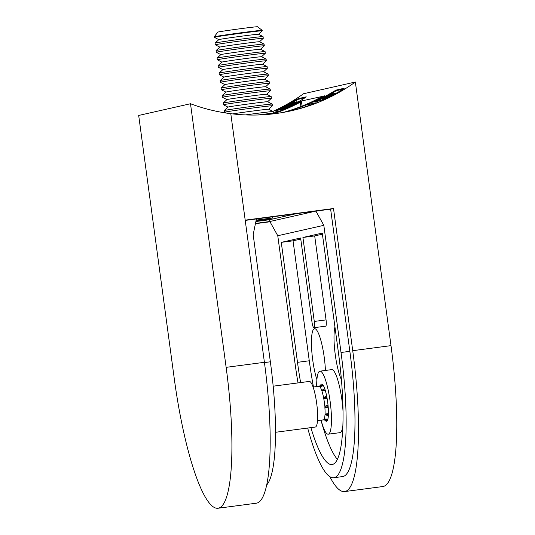 <?xml version="1.0" encoding="UTF-8"?>
<svg xmlns="http://www.w3.org/2000/svg" width="535" height="535" viewBox="0 0 535 535"><rect width="100%" height="100%" fill="white"/><g stroke="black" fill="none" stroke-linecap="round" stroke-linejoin="round"><path stroke-width="0.8" d="M313.838 102.105L316.085 100.941A182.522 179.018 77.3 0 0 332.844 91.92L336.181 90.067L344.239 88.242L342.052 89.833A182.522 179.018 -102.7 0 1 325.293 98.855L321.896 100.286L313.784 102.105M275.846 110.692L278.086 109.528A182.522 179.018 77.3 0 0 294.845 100.506L298.189 98.654L306.247 96.828L304.061 98.42A182.522 179.018 -102.7 0 1 287.302 107.448L283.904 108.873L275.786 110.692M190.5 103.736L226.138 367.351A136.211 26.456 82.5 0 1 218.481 508.17A136.211 26.456 82.5 0 1 218.019 508.25A136.211 26.456 82.5 0 1 174.33 379.061L138.685 115.446L190.5 103.736A182.522 179.018 77.3 0 0 230.799 113.687A182.522 179.018 77.3 0 0 275.726 113.56A182.522 179.018 77.3 0 0 291.515 110.738A182.522 179.018 77.3 0 0 355.354 82.022L303.546 93.739A182.522 179.018 77.3 0 1 272.857 111.394M324.531 95.825L319.977 98.56A182.522 179.018 -102.7 0 1 305.873 105.054L316.232 102.713A182.522 179.018 -102.7 0 1 290.07 111.059M324.431 95.952L301.386 101.021L294.645 104.285A182.522 179.018 77.3 0 1 280.541 110.778L273.305 112.417M325.427 370.447A30.268 5.878 -97.5 0 0 314.533 328.684A30.268 5.878 -97.5 0 0 314.426 328.704A30.268 5.878 -97.5 0 0 311.571 347.656A30.268 5.878 -97.5 0 0 316.901 379.689M334.95 326.925A30.268 5.878 -97.5 0 0 335.044 353A30.268 5.878 -97.5 0 0 341.424 379.696M324.999 420.129A18.765 3.645 -97.5 0 0 326.524 421.292A18.765 3.645 -97.5 0 0 326.584 421.279A18.765 3.645 -97.5 0 0 327.661 402.046A18.765 3.645 -97.5 0 0 321.622 384.077A18.765 3.645 -97.5 0 0 321.555 384.09A18.765 3.645 -97.5 0 0 320.452 385.601M321.107 420.169A31.786 6.173 -97.5 0 0 328.222 434.193A31.786 6.173 -97.5 0 0 328.329 434.179A31.786 6.173 -97.5 0 0 330.155 401.598A31.786 6.173 -97.5 0 0 319.923 371.176A31.786 6.173 -97.5 0 0 319.816 371.196A31.786 6.173 -97.5 0 0 316.68 386.558M328.222 434.193L339.999 432.648A31.786 6.173 -97.5 0 0 340.106 432.628A31.786 6.173 -97.5 0 0 342.888 425.439M343.035 411.442A31.786 6.173 -97.5 0 0 331.7 369.625L319.923 371.176M355.354 82.022L390.998 345.637A136.211 26.456 82.5 0 1 383.341 486.455A136.211 26.456 82.5 0 1 382.873 486.542L344.607 491.578A136.211 26.456 82.5 0 1 329.834 476.665M218.019 508.25L256.292 503.208A136.211 26.456 82.5 0 0 256.753 503.127A136.211 26.456 82.5 0 0 264.41 362.309L230.799 113.687L245.19 220.146L333.506 208.516L352.726 350.679A136.211 26.456 82.5 0 1 345.068 491.498A136.211 26.456 82.5 0 1 344.607 491.578M287.542 106.967L287.041 107.08A183.13 179.613 77.3 0 0 296.892 101.744L296.457 101.837A183.13 179.613 -102.7 0 1 284.627 108.157L287.542 106.967M305.084 97.771L298.276 99.309L294.939 101.162A183.13 179.613 -102.7 0 1 278.173 110.156L278.086 109.528M288.646 106.806L288.686 107.395M288.639 106.759L291.448 105.388A183.13 179.613 77.3 0 0 293.421 104.345L293.394 104.98M293.421 104.345L296.838 102.386L296.978 103.034M296.838 102.386L295.587 103.275M299.078 101.168L286.419 107.809M289.221 105.529L295.159 102.024L282.674 108.672L289.221 105.529M328.965 96.547L334.903 93.043L322.418 99.691L328.965 96.547M343.082 89.184L336.274 90.723L332.93 92.568A183.13 179.613 -102.7 0 1 316.172 101.57L316.085 100.941M337.378 92.588L325.226 98.975M322.799 99.176L332.984 93.478L322.799 99.176M305.873 105.054L306.067 106.492M245.224 220.413L315.911 211.104L323.822 225.329L341.016 352.491A121.077 23.513 82.5 0 1 333.8 477.735A121.077 23.513 82.5 0 1 307.685 428.047M296.256 213.692L269.613 219.718L269.854 221.517L277.772 235.734L323.822 225.329M287.73 214.816L287.83 215.598M300.616 382.572A107.756 20.925 82.5 0 1 297.493 362.329L281.276 242.362L300.616 237.988L311.972 321.97A6.052 1.177 -97.5 0 0 313.911 327.708A6.052 1.177 -97.5 0 0 314.272 321.448L302.924 237.466L322.264 233.099L338.481 353.067A107.756 20.925 82.5 0 1 332.061 464.534A107.756 20.925 82.5 0 1 310.888 427.625M298.002 382.913A121.077 23.513 82.5 0 1 294.966 362.904L277.772 235.734M255.483 223.409L269.854 221.517L315.911 211.104L330.63 209.165L349.85 351.328A121.077 23.513 82.5 0 1 342.627 476.578L333.8 477.735M255.87 221.523L269.613 219.718M333.506 208.516L330.63 209.165M337.371 459.364A107.756 20.925 82.5 0 1 320.98 420.189M313.47 386.986A107.756 20.925 82.5 0 1 309.27 360.777L293.053 240.81L300.764 239.071M313.911 327.708L325.688 326.156A6.052 1.177 -97.5 0 0 326.049 319.897L314.694 235.922L322.411 234.176M255.422 223.69L269.994 221.771M302.924 237.466L314.694 235.922M281.276 242.362L293.053 240.81M255.944 221.169L273.291 218.882M327.306 97.932L335.057 93.852A183.13 179.613 -102.7 0 1 332.803 95.103M329.5 96.273L329.527 96.735M332.803 94.26L329.473 96.099L332.803 94.26L332.917 94.909M322.705 99.222L322.739 99.697M330.871 94.695L322.679 99.062L330.871 94.695L330.991 95.344M289.756 105.261L289.776 105.723M293.053 103.242L289.729 105.081L293.053 103.242L293.173 103.89M273.459 113.841A182.522 179.018 -102.7 0 0 300.322 102.165L291.842 105.703A182.522 179.018 77.3 0 1 273.024 113.647M284.867 112.109A182.522 179.018 -102.7 0 0 317.168 99.971L321.622 97.35L319.897 97.738A182.522 179.018 77.3 0 1 283.41 112.377M256.399 218.942L253.169 234.631L270.362 361.794A121.077 23.513 82.5 0 1 266.697 484.978M255.984 220.968L263.594 219.965L272.455 217.959L256.158 220.106M300.322 102.165L300.911 106.539M272.455 217.959L272.308 216.849M323.28 419.881A16.953 3.29 -97.5 0 0 323.341 419.881A16.953 3.29 -97.5 0 0 323.401 419.868A16.953 3.29 -97.5 0 0 324.083 419.239L325.842 419.005M327.895 419.059L324.223 418.965A16.953 3.29 -97.5 0 0 324.992 414.772L328.416 414.317M328.256 407.79L324.865 407.168A16.953 3.29 -97.5 0 1 325.033 414.09L328.43 413.642M324.865 407.168L328.169 406.734M327.152 398.655L323.735 398.468A16.953 3.29 -97.5 0 1 324.792 406.266L328.095 405.831M323.735 398.468L327.039 398.027M325.334 390.583L321.909 390.998A16.953 3.29 -97.5 0 1 323.568 397.585L326.878 397.144M321.909 390.998L325.32 390.55M323.407 385.675L319.87 386.765A16.953 3.29 -97.5 0 1 321.695 390.376L325.133 389.921M313.075 387.032L318.913 386.27A16.953 3.29 -97.5 0 1 319.669 386.564L321.134 386.37M324.792 406.266L328.029 405.162M325.033 414.09L328.43 413.562M328.356 415.575L324.992 414.772M327.634 419.942L324.083 419.239M319.669 386.564L322.959 384.973M321.695 390.376L324.738 388.724M323.568 397.585L326.671 396.081M315.222 427.05A23.005 4.467 -97.5 0 0 315.302 427.044A23.005 4.467 -97.5 0 0 315.376 427.03A23.005 4.467 -97.5 0 0 316.7 403.45A23.005 4.467 -97.5 0 0 309.29 381.428L273.171 386.183M214.221 36.821L217.798 32.12A20.036 0.348 172.3 0 1 218.166 32.006A20.036 0.348 172.3 0 1 239.372 28.857A20.036 0.348 172.3 0 1 257.502 26.75L262.203 30.328A24.215 0.421 172.3 0 0 262.203 30.328A24.215 0.421 172.3 0 0 240.289 32.876A24.215 0.421 172.3 0 0 214.662 36.681A24.215 0.421 172.3 0 0 214.221 36.821A24.215 0.421 172.3 0 0 214.214 36.828L214.274 37.283A24.215 0.421 172.3 0 0 214.288 37.289L218.808 39.623L215.07 43.074A24.215 0.421 172.3 0 0 215.063 43.081L215.291 44.779A24.215 0.421 172.3 0 0 215.297 44.793L219.818 47.12L216.08 50.571A24.215 0.421 172.3 0 0 216.073 50.578L216.307 52.276A24.215 0.421 172.3 0 0 216.314 52.29L220.835 54.617M258.525 34.253L262.264 30.803A24.215 0.421 172.3 0 0 262.27 30.796A24.215 0.421 172.3 0 0 242.877 32.996A24.215 0.421 172.3 0 0 214.722 37.142A24.215 0.421 172.3 0 0 214.274 37.283M215.07 43.074A24.215 0.421 172.3 0 1 215.505 42.94A24.215 0.421 172.3 0 1 243.666 38.794A24.215 0.421 172.3 0 1 263.046 36.587A24.215 0.421 172.3 0 0 263.046 36.587L258.512 34.247A20.036 0.348 172.3 0 0 242.475 36.079A20.036 0.348 172.3 0 0 218.815 39.61M259.542 41.75L263.28 38.306A24.215 0.421 172.3 0 0 263.287 38.293A24.215 0.421 172.3 0 0 243.893 40.493A24.215 0.421 172.3 0 0 215.739 44.639A24.215 0.421 172.3 0 0 215.291 44.779M261.568 56.743L265.307 53.299A24.215 0.421 172.3 0 0 265.313 53.286L265.086 51.587A24.215 0.421 172.3 0 0 265.072 51.581A24.215 0.421 172.3 0 0 245.692 53.794A24.215 0.421 172.3 0 0 217.538 57.934A24.215 0.421 172.3 0 0 217.096 58.068L220.841 54.61A20.036 0.348 172.3 0 1 244.502 51.072A20.036 0.348 172.3 0 1 260.538 49.24L264.29 45.803A24.215 0.421 172.3 0 0 264.297 45.789L264.069 44.091A24.215 0.421 172.3 0 0 264.063 44.084L259.528 41.743A20.036 0.348 172.3 0 0 243.492 43.576A20.036 0.348 172.3 0 0 219.832 47.113M264.063 44.084A24.215 0.421 172.3 0 0 244.676 46.298A24.215 0.421 172.3 0 0 216.521 50.437A24.215 0.421 172.3 0 0 216.08 50.571M264.297 45.789A24.215 0.421 172.3 0 0 244.91 47.989A24.215 0.421 172.3 0 0 216.749 52.136A24.215 0.421 172.3 0 0 216.307 52.276M265.313 53.286A24.215 0.421 172.3 0 0 245.919 55.493A24.215 0.421 172.3 0 0 217.765 59.632A24.215 0.421 172.3 0 0 217.317 59.78A24.215 0.421 172.3 0 0 217.324 59.786L221.844 62.12M266.089 59.077L261.555 56.737A20.036 0.348 172.3 0 0 245.518 58.569A20.036 0.348 172.3 0 0 221.858 62.107L218.106 65.564A24.215 0.421 172.3 0 0 218.099 65.578L218.333 67.276A24.215 0.421 172.3 0 0 218.34 67.283A24.215 0.421 172.3 0 1 218.775 67.129A24.215 0.421 172.3 0 1 246.936 62.99A24.215 0.421 172.3 0 1 266.323 60.783A24.215 0.421 172.3 0 0 266.323 60.783L266.096 59.091A24.215 0.421 172.3 0 0 266.089 59.077A24.215 0.421 172.3 0 0 246.702 61.291A24.215 0.421 172.3 0 0 218.547 65.43A24.215 0.421 172.3 0 0 218.106 65.564M222.874 69.603L219.123 73.061A24.215 0.421 172.3 0 0 219.116 73.074A24.215 0.421 172.3 0 1 219.564 72.934A24.215 0.421 172.3 0 1 247.718 68.788A24.215 0.421 172.3 0 1 267.099 66.574A24.215 0.421 172.3 0 0 267.099 66.574L262.571 64.24A20.036 0.348 172.3 0 0 246.535 66.066A20.036 0.348 172.3 0 0 222.874 69.603L218.34 67.283M267.112 66.587L267.339 68.286A24.215 0.421 172.3 0 0 267.339 68.286A24.215 0.421 172.3 0 0 247.946 70.486A24.215 0.421 172.3 0 0 219.791 74.626A24.215 0.421 172.3 0 0 219.343 74.773A24.215 0.421 172.3 0 0 219.357 74.78L223.871 77.114M264.611 79.24L268.349 75.789A24.215 0.421 172.3 0 0 268.356 75.783L268.122 74.084A24.215 0.421 172.3 0 0 268.115 74.071L263.581 71.737A20.036 0.348 172.3 0 0 247.544 73.569A20.036 0.348 172.3 0 0 223.884 77.1L220.139 80.564A24.215 0.421 172.3 0 0 220.132 80.571L220.36 82.27A24.215 0.421 172.3 0 0 220.366 82.276L224.887 84.61L221.149 88.061A24.215 0.421 172.3 0 0 221.142 88.068L221.376 89.766A24.215 0.421 172.3 0 0 221.383 89.78A24.215 0.421 172.3 0 1 221.818 89.626A24.215 0.421 172.3 0 1 249.979 85.48A24.215 0.421 172.3 0 1 269.366 83.279A24.215 0.421 172.3 0 0 269.366 83.279L269.138 81.581A24.215 0.421 172.3 0 0 269.132 81.574A24.215 0.421 172.3 0 0 249.745 83.788A24.215 0.421 172.3 0 0 221.59 87.927A24.215 0.421 172.3 0 0 221.149 88.061M268.115 74.071A24.215 0.421 172.3 0 0 248.735 76.284A24.215 0.421 172.3 0 0 220.574 80.431A24.215 0.421 172.3 0 0 220.139 80.564M268.356 75.783A24.215 0.421 172.3 0 0 248.962 77.983A24.215 0.421 172.3 0 0 220.808 82.129A24.215 0.421 172.3 0 0 220.36 82.27M269.132 81.574L264.598 79.233A20.036 0.348 172.3 0 0 248.561 81.066A20.036 0.348 172.3 0 0 224.901 84.604M270.142 89.071L265.607 86.73A20.036 0.348 172.3 0 0 249.571 88.563A20.036 0.348 172.3 0 0 225.91 92.1L222.165 95.558A24.215 0.421 172.3 0 0 222.159 95.571L222.386 97.263A24.215 0.421 172.3 0 0 222.393 97.276A24.215 0.421 172.3 0 1 222.834 97.123A24.215 0.421 172.3 0 1 250.989 92.983A24.215 0.421 172.3 0 1 270.382 90.776A24.215 0.421 172.3 0 0 270.382 90.776L270.148 89.077A24.215 0.421 172.3 0 0 270.142 89.071A24.215 0.421 172.3 0 0 250.761 91.284A24.215 0.421 172.3 0 0 222.6 95.424A24.215 0.421 172.3 0 0 222.165 95.558M271.158 96.567L266.624 94.227A20.036 0.348 172.3 0 0 250.587 96.059A20.036 0.348 172.3 0 0 226.927 99.597L223.175 103.054A24.215 0.421 172.3 0 0 223.169 103.068L223.403 104.766A24.215 0.421 172.3 0 0 223.409 104.773A24.215 0.421 172.3 0 1 223.844 104.619A24.215 0.421 172.3 0 1 252.005 100.48A24.215 0.421 172.3 0 1 271.392 98.273A24.215 0.421 172.3 0 0 271.392 98.273L271.165 96.574A24.215 0.421 172.3 0 0 271.158 96.567A24.215 0.421 172.3 0 0 251.771 98.781A24.215 0.421 172.3 0 0 223.617 102.921A24.215 0.421 172.3 0 0 223.175 103.054M268.664 109.234L272.402 105.783A24.215 0.421 172.3 0 0 272.409 105.776L272.181 104.078A24.215 0.421 172.3 0 0 272.168 104.064L267.634 101.73A20.036 0.348 172.3 0 0 251.597 103.556A20.036 0.348 172.3 0 0 227.943 107.094L223.409 104.773M272.168 104.064A24.215 0.421 172.3 0 0 252.787 106.278A24.215 0.421 172.3 0 0 224.633 110.424A24.215 0.421 172.3 0 0 224.192 110.551A24.215 0.421 172.3 0 0 224.185 110.564L224.412 112.263A24.215 0.421 172.3 0 0 224.426 112.27L225.823 112.992M272.409 105.776A24.215 0.421 172.3 0 0 253.015 107.976A24.215 0.421 172.3 0 0 224.861 112.116A24.215 0.421 172.3 0 0 224.412 112.263M272.716 113.928L273.418 113.28A24.215 0.421 172.3 0 0 273.425 113.273L273.191 111.574A24.215 0.421 172.3 0 0 273.184 111.561L268.65 109.227A20.036 0.348 172.3 0 0 252.614 111.059A20.036 0.348 172.3 0 0 232.591 113.908M273.184 111.561A24.215 0.421 172.3 0 0 253.804 113.774A24.215 0.421 172.3 0 0 245.398 114.911M273.425 113.273A24.215 0.421 172.3 0 0 257.716 114.992M217.096 58.068A24.215 0.421 172.3 0 0 217.09 58.081L217.317 59.78M390.998 345.637L352.726 350.679M341.016 352.491L349.85 351.328M297.493 362.329L309.27 360.777M314.272 321.448L326.049 319.897M301.386 101.021L302.068 106.077M298.276 99.309L298.189 98.654M294.939 101.162L294.845 100.506M336.274 90.723L336.181 90.067M332.93 92.568L332.844 91.92M264.41 362.309L226.138 367.351M270.362 361.794L264.444 362.576M327.132 97.938L327.219 98.574M318.827 386.277L322.705 384.658M317.502 420.644L323.341 419.881M323.254 419.888L327.413 420.457M275.505 432.287L315.302 427.044M262.21 30.334L262.27 30.796M263.053 36.594L263.287 38.293M260.538 49.24L265.072 51.581M262.585 64.247L266.323 60.796M263.594 71.743L267.333 68.293M265.621 86.737L269.359 83.293M266.637 94.234L270.376 90.789M267.654 101.737L271.385 98.286M227.943 107.094L224.192 110.551M226.914 99.604L222.393 97.276M225.904 92.107L221.383 89.78M219.116 73.074L219.343 74.773"/></g></svg>
